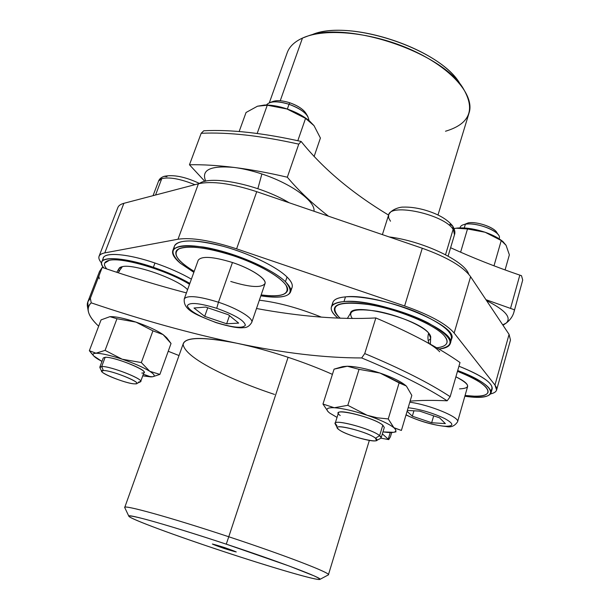 <?xml version="1.0" encoding="UTF-8"?>
<svg xmlns="http://www.w3.org/2000/svg" width="610" height="610" viewBox="0 0 610 610"><rect width="100%" height="100%" fill="white"/><g stroke="black" fill="none" stroke-linecap="round" stroke-linejoin="round"><path stroke-width="0.91" d="M509.068 334.371L470.6 276.688C463.181 266.616 447.077 257.13 422.272 248.247L256.741 191.677C231.381 183.419 211.937 180.781 198.418 183.77L123.876 203.321L198.418 183.77C211.937 180.781 231.381 183.419 256.741 191.677L422.272 248.247C447.077 257.13 463.181 266.616 470.6 276.688L509.068 334.371L510.478 340.006L496.609 390.003L494.969 385.047L509.068 334.371L494.969 385.047L454.153 333.052L470.6 276.688L454.153 333.052C446.322 323.918 429.806 314.89 404.613 305.968L422.272 248.247L404.613 305.968L236.604 248.842L256.741 191.677L236.604 248.842C210.869 240.439 191.334 237.237 178.006 239.227L198.418 183.77L178.006 239.227L104.79 252.883L123.876 203.321L104.79 252.883C101.611 253.493 99.697 254.622 99.056 256.261C98.401 258.076 99.232 260.34 101.565 263.062C97.074 257.717 98.149 254.324 104.79 252.883L178.006 239.227C191.334 237.237 210.869 240.439 236.604 248.842L404.613 305.968C429.806 314.89 446.322 323.918 454.153 333.052L494.969 385.047C498.263 389.515 496.807 392.466 490.615 393.9C494.062 393.122 496.06 391.826 496.609 390.003M99.056 256.261L117.882 207.507C118.63 205.585 120.627 204.197 123.876 203.321M259.341 300.204C278.335 302.453 299.014 308.096 321.394 317.139C299.014 308.096 278.335 302.453 259.341 300.204M504.783 327.951L506.735 330.879L504.783 327.951M389.111 236.916C422.997 241.095 464.965 261.103 468.709 274.233C464.965 261.103 422.997 241.095 389.111 236.916M199.356 183.534C210.671 174.75 259.746 184.944 289.14 202.749C259.746 184.944 210.671 174.75 199.356 183.534M125.561 202.878L134.68 200.484L125.561 202.878M490.829 390.697C495.64 385.017 485.011 376.85 458.949 366.206C481.564 375.264 492.644 382.805 492.194 388.814L491.027 393.015C491.446 387.091 480.337 379.603 457.698 370.552C499.613 386.16 500.749 401.784 464.858 396.225C480.398 398.208 489.121 397.14 491.027 393.015M450.249 341.097C455.129 334.211 444.591 324.817 418.628 312.93C393.923 302.354 361.997 295.469 345.489 296.872C336.171 297.749 331.931 300.448 332.77 304.954M290.665 289.521C293.723 286.685 292.51 282.514 287.028 277.016C275.979 266.044 245.883 251.846 218.647 245.113C191.357 238.304 172.668 240.21 174.277 248.552M101.763 262.048C101.184 263.634 101.893 265.617 103.883 267.988C93.033 256.337 118.485 255.232 153.369 267.294C126.674 258.129 103.403 256.025 101.763 262.048L103.342 257.946C105.019 251.831 128.298 253.859 154.963 263.024L153.369 267.294C167.361 272.09 179.523 277.458 189.855 283.391C179.523 277.458 167.361 272.09 153.369 267.294L154.963 263.024C168.932 267.82 181.071 273.196 191.387 279.159C181.071 273.196 168.932 267.82 154.963 263.024C124.806 252.624 100.116 251.747 103.303 260.287M331.375 307.028L332.862 302.446C333.899 299.38 338.108 297.52 345.489 296.872L343.971 301.584C336.598 302.194 332.404 304.009 331.375 307.028C330.521 310.086 332.724 313.792 337.978 318.153C327.288 308.866 329.286 303.345 343.971 301.584L345.489 296.872C378.231 292.792 459.696 325.511 451.598 338.954L450.241 343.613C458.278 330.384 376.69 297.71 343.971 301.584C363.102 299.975 403.035 309.933 427.984 322.804C453.146 337.17 456.791 345.923 438.918 349.065C445.475 348.379 449.25 346.564 450.241 343.613M172.79 250.588L174.475 246.013C178.768 239.189 195.002 239.28 223.168 246.295C249.284 253.402 276.574 266.677 287.028 277.016C291.283 281.233 292.968 284.71 292.076 287.44L290.543 292.022C291.42 289.331 289.719 285.899 285.442 281.713L287.028 277.016L285.442 281.713C274.942 271.458 247.599 258.221 221.46 251.084C193.271 244.038 177.045 243.87 172.79 250.588C171.745 253.935 174.262 258.16 180.346 263.261L193.85 272.327L180.346 263.261C165.493 249.017 173.141 243.611 203.298 247.035C232.44 251.732 272.441 268.789 285.442 281.713C296.384 294.76 288.179 299.464 260.836 295.835C278.061 298.458 287.966 297.184 290.543 292.022M465.072 395.478L474.031 396.157C497.699 397.262 490.417 383.781 457.477 371.315C478.316 379.748 488.518 386.717 488.084 392.215L488.084 392.215C488.518 386.732 478.316 379.763 457.469 371.33C490.409 383.789 497.691 397.278 474.031 396.172C482.388 396.332 487.077 395.021 488.084 392.222L488.084 392.222M446.962 342.713C447.519 340.792 446.657 338.497 444.37 335.82C436.577 326.625 410.012 314.142 383.637 307.608C357.224 301.012 336.415 301.561 334.539 308.111C333.822 310.559 335.248 313.479 338.802 316.887L340.327 318.252L338.802 316.887C328.447 304.809 338.733 300.738 369.66 304.672C398.986 309.575 435.25 324.84 444.362 335.835L444.37 335.82C446.65 338.497 447.519 340.792 446.962 342.706L446.962 342.713C447.511 340.807 446.65 338.512 444.362 335.835C436.577 326.64 410.012 314.165 383.644 307.631C357.239 301.035 336.43 301.576 334.539 308.119L334.547 308.103C336.43 301.561 357.246 301.02 383.652 307.615C410.019 314.15 436.577 326.625 444.37 335.82L444.362 335.835C449.608 342.492 447.077 346.488 436.768 347.814C442.662 347.128 446.062 345.428 446.962 342.721L446.962 342.721M175.977 251.816L175.97 251.831C174.811 256.932 180.88 263.459 194.186 271.397C177.19 261.027 172.165 253.501 179.096 248.819C189.062 245.243 207.049 247.523 233.073 255.659C203.976 245.822 177.891 244.435 175.97 251.831L175.977 251.816C177.891 244.419 203.976 245.807 233.081 255.643L233.081 255.643C265.121 266.097 290.947 283.482 287.34 291C290.947 283.498 265.114 266.113 233.073 255.659C258.266 264.016 280.684 276.818 286.067 285.434C290.192 294.325 281.889 297.489 261.156 294.912C281.896 297.474 290.2 294.31 286.067 285.419C280.691 276.803 258.274 264 233.081 255.643C207.057 247.507 189.062 245.228 179.104 248.804C172.165 253.485 177.197 261.011 194.194 271.389M189.535 284.283C166.942 270.238 121.977 256.901 109.221 260.348C103.807 261.614 102.999 264.488 106.796 268.979C102.999 264.496 103.814 261.629 109.213 260.363C121.977 256.901 166.942 270.238 189.535 284.283C166.942 270.253 121.969 256.917 109.213 260.363L104.623 263.162L109.221 260.348C121.969 256.917 166.942 270.253 189.527 284.298M287.34 291L287.333 291.016C285.083 295.69 276.353 296.994 261.156 294.912M104.623 263.162L104.623 263.177C104.058 264.725 104.775 266.654 106.773 268.972M486.551 300.616C505.225 310.078 511.782 317.558 506.224 323.071L502.724 324.856L506.224 323.071C511.782 317.558 505.225 310.078 486.551 300.616M257.862 188.688L261.881 173.98C291.58 183.656 315.698 201.468 313.967 211.235C315.698 201.468 291.58 183.656 261.881 173.98L257.862 188.688M205.738 181.178C200.904 169.946 210.358 165.371 234.095 167.437C242.803 168.558 252.067 170.739 261.881 173.98C252.067 170.739 242.803 168.558 234.095 167.437C210.358 165.371 200.904 169.946 205.738 181.178M459.513 388.883C471.339 388.326 470.127 384.3 455.891 376.805C464.134 380.8 468.045 384.041 467.618 386.519L457.576 421.8C460.192 417.4 429.31 404.659 409.798 402.219C429.31 404.659 460.192 417.4 457.576 421.8C454.671 426.108 450.874 427.671 446.184 426.504L445.178 426.245L446.184 426.504C432.757 425.117 419.367 421.258 406.008 414.937M428.22 340.532C431.453 338.954 431.59 336.445 428.639 333.014C421.998 325.344 397.537 314.951 377.018 311.222C355.089 308.019 346.869 310.452 352.351 318.534M230.755 281.462C250.374 287.455 261.812 288.103 265.075 283.406C266.303 278.602 251.046 268.652 232.456 262.506C251.48 268.713 267.149 279.121 264.992 283.711L251.747 322.393C253.714 318.397 237.679 308.507 218.464 302.232C237.679 308.507 253.714 318.397 251.747 322.393C249.566 326.053 246.798 327.806 243.451 327.646C238.67 328.386 229.528 326.708 216.047 322.614L216.024 322.476C233.066 327.738 242.856 328.653 245.373 325.214C244.221 320.425 234.667 314.79 216.71 308.302L218.464 302.232L216.71 308.302C234.667 314.79 244.221 320.425 245.373 325.214C242.856 328.653 233.066 327.738 216.024 322.476C199.005 316.422 189.443 310.909 187.323 305.923C188.902 302.049 198.7 302.834 216.71 308.302C198.7 302.834 188.902 302.049 187.323 305.923C189.443 310.909 199.005 316.422 216.024 322.476L216.047 322.614C198.555 315.454 182.794 310.856 184.281 298.839C187.422 295.049 198.822 296.178 218.464 302.232L232.456 262.506L218.464 302.232C198.822 296.178 187.422 295.049 184.281 298.839L198.219 260.218C201.575 255.819 212.981 256.581 232.456 262.506M116.754 272.296L118.897 268.697L122.351 266.646C133.986 263.535 178.257 279.235 187.575 289.712C178.257 279.235 133.986 263.535 122.351 266.646C118.965 267.348 117.982 268.934 119.4 271.412M485.934 299.685L514.421 309.788C513.635 315.019 510.905 319.449 506.224 323.071L503.006 325.282L506.224 323.071C510.143 320.029 512.713 316.407 513.917 312.221L514.421 309.788L485.934 299.685M204.853 181.368L189.466 164.776C202.589 164.486 217.465 165.379 234.095 167.437C250.771 169.534 268.514 172.798 287.325 177.213C298.687 190.724 312.396 203.717 328.462 216.184C312.396 203.717 298.687 190.724 287.325 177.213L298.763 144.143L301.142 141.459C322.789 168.451 351.94 192.989 388.585 215.094C351.94 192.989 322.789 168.451 301.142 141.459L298.763 144.143L287.325 177.213C268.514 172.798 250.771 169.534 234.095 167.437C217.465 165.379 202.589 164.486 189.466 164.776L204.853 181.368M347.342 318.458L350.399 313.418C351.085 301.919 417.141 318.191 428.639 333.014C427.579 336.697 427.747 340.205 429.143 343.529C427.747 340.205 427.579 336.697 428.639 333.014L430.645 338.123L430.378 344.215M87.84 301.82L99.514 271.465L102.213 267.416C130.761 277.184 158.836 285.678 186.424 292.907C158.836 285.678 130.761 277.184 102.213 267.416L90.349 298.275L91.233 302.85C141.726 319.96 190.145 333.395 236.489 343.171C252.631 346.556 269.833 351.268 288.088 357.3C304.062 362.63 318.839 368.318 332.419 374.372C318.839 368.318 304.062 362.63 288.088 357.3C269.833 351.268 252.631 346.556 236.489 343.171C283.055 353.022 324.787 357.948 361.692 357.948C398.155 373.099 426.642 387.38 447.161 400.793C432.597 400.168 420.252 400.282 410.118 401.144C420.252 400.282 432.597 400.168 447.161 400.793L450.165 396.691L460.009 362.531C450.195 355.577 438.163 348.302 423.912 340.708C431.3 344.665 436.562 348.348 439.68 351.764C436.562 348.348 431.3 344.665 423.904 340.708C409.592 333.098 393.572 325.511 375.851 317.947C340.494 319.792 300.715 316.651 256.497 308.515C300.715 316.651 340.494 319.792 375.851 317.947L364.734 353.564L361.692 357.948C324.787 357.948 283.055 353.022 236.489 343.171C190.145 333.395 141.726 319.96 91.233 302.85L90.349 298.275L87.84 301.82L88.092 308.95M122.351 266.646L118.012 272.708L122.351 266.646M522.709 280.028L521.497 275.705L519.827 275.133C495.663 266.875 472.59 257.74 450.607 247.729C472.59 257.74 495.663 266.875 519.827 275.133L510.509 308.462L519.827 275.133L521.497 275.705L522.709 280.028L513.917 312.221M201.178 133.293L189.466 164.776L201.178 133.293C228.148 132.034 260.676 135.649 298.763 144.143C260.676 135.649 228.148 132.034 201.178 133.293L203.77 130.769L201.178 133.293M98.843 276.185L99.277 278.8M203.77 130.769C230.664 129.404 263.116 132.972 301.142 141.459C263.116 132.972 230.664 129.404 203.77 130.769M388.234 439.185L382.356 433.855L388.234 439.185L390.225 432.559L388.234 439.185L388.738 439.604L388.234 439.185M390.408 436.844L388.738 439.604L380.953 438.155L388.738 439.604L390.408 436.844L391.696 432.536L390.408 436.844M98.324 325.9L98.728 326.037L98.324 325.9C87.87 316.079 85.507 308.401 91.233 302.85C88.656 305.114 87.657 307.852 88.244 311.054C89.106 315.408 92.468 320.357 98.324 325.9M168.223 351.268L179.012 355.546L168.223 351.268M88.244 311.054L87.459 306.655C86.864 303.406 87.825 300.608 90.349 298.275L102.213 267.416M375.851 317.947C393.572 325.511 409.592 333.098 423.904 340.708C438.163 348.302 450.195 355.577 460.009 362.531L450.165 396.691C429.623 383.156 401.144 368.783 364.734 353.564L375.851 317.947M269.33 102.762L287.211 52.727C289.384 46.65 294.47 41.77 302.461 38.087L280.242 100.749L302.461 38.087C325.29 27.48 373.213 32.292 412.596 50.378C452.071 68.389 474.839 95.396 469.09 112.873L437.995 214.979M369.34 440.405L328.416 574.772C330.894 573.064 285.373 555.451 228.765 536.762L288.088 357.3L228.765 536.762C171.692 517.814 123.723 504.531 124.745 507.421L183.358 343.384C186.378 336.903 204.083 336.834 236.489 343.171C202.154 336.575 184.373 337.048 183.137 344.597C184.769 352.793 199.76 363.407 228.094 376.446C242.361 382.889 257.824 388.883 274.485 394.426M342.599 366.648L347.334 366.236L342.599 366.648L334.082 369.142L322.972 404.033L334.242 407.739C342.774 408.349 353.724 410.858 367.09 415.25C379.938 419.68 388.822 423.805 393.724 427.625L401.395 430.439L411.826 395.402L406.481 386.221L411.826 395.402L401.395 430.439L394.007 427.862L388.25 418.94L393.724 427.625C388.822 423.805 379.938 419.68 367.09 415.25C353.724 410.858 342.774 408.349 334.242 407.739L347.822 405.314L334.242 407.739L322.972 404.033L334.082 369.142L347.334 366.236L359.054 369.347L347.334 366.236C355.904 366.442 366.808 368.714 380.038 373.061L359.054 369.347L347.822 405.314L367.09 415.25L377.27 417.804L388.25 418.94L399.123 382.889L406.222 385.97L380.038 373.061L399.123 382.889L388.25 418.94L377.27 417.804L367.09 415.25L347.822 405.314L359.054 369.347L380.038 373.061C392.749 377.476 401.471 381.776 406.214 385.962L406.214 385.962C401.471 381.776 392.749 377.476 380.038 373.061C366.808 368.714 355.904 366.442 347.334 366.236L343.11 366.564M450.165 396.691L447.161 400.793C426.642 387.38 398.155 373.099 361.692 357.948L364.734 353.564C401.144 368.783 429.623 383.156 450.165 396.691M166.439 337.49L163.068 334.585C156.793 330.346 147.75 326.182 135.954 322.103C124.181 318.237 115.503 316.422 109.907 316.666L101.054 319.899L89.357 350.704L91.965 353.945M307.936 36.005L314.318 33.969C351.299 19.84 437.24 48.266 458.507 81.656L462.418 87.1C439.863 51.537 347.242 20.908 307.936 36.005L302.461 38.087M445.506 131.234C470.287 123.822 475.922 109.114 462.418 87.1M460.314 84.332C441.358 49.044 347.532 18.018 311.275 35.044M128.847 516.235L124.775 507.65C121.268 503.875 169.816 517.188 228.765 536.762L226.272 544.166C171.311 525.927 125.797 513.086 128.847 516.235C129.823 518.828 175.169 535.557 222.642 551.226C270.451 567.094 317.528 580.926 319.876 579.409C324.116 578.699 280.783 562.168 226.272 544.166L228.765 536.762C287.241 556.068 333.235 574.002 328.256 574.94L319.876 579.409M226.272 544.166L289.384 566.103L314.142 575.886C318.496 577.937 320.273 579.142 319.48 579.5C313.853 579.828 268.926 566.56 222.642 551.226C176.343 535.923 132.736 519.888 129.023 516.464C128.283 515.267 134.223 516.327 146.842 519.659C165.081 524.63 194.842 533.796 226.272 544.166M224.526 547.551C209.024 542.77 208.879 543.068 224.076 548.436C239.57 553.224 239.722 552.934 224.526 547.551L236.253 551.936L224.076 548.436L212.356 544.029L224.526 547.551M224.388 547.505L224.076 548.436L224.388 547.505M406.054 414.777C415.677 420.038 435.143 425.765 445.178 426.245C435.143 425.765 415.677 420.038 406.054 414.777M408.159 407.709C420.503 409.325 432.627 412.909 444.537 418.46C454.053 423.759 454.267 426.352 445.178 426.245C454.267 426.352 454.053 423.759 444.537 418.46C432.627 412.909 420.503 409.325 408.159 407.709M439.574 417.835L419.634 411.109L407.35 410.446L419.634 411.109L439.574 417.835L445.376 423.622L439.574 417.835M407.091 411.308L412.329 416.195L431.674 422.722L445.376 423.622L431.674 422.722L412.329 416.195L407.091 411.308M413.931 410.797L412.329 416.195L413.931 410.797M433.672 415.845L431.674 422.722L433.672 415.845M493.993 265.815L501.245 240.523L506.064 245.304L509.365 254.835L505.08 269.933L509.365 254.835L506.064 245.304L502.93 241.56L501.245 240.523L493.993 265.815M502.358 241.156C498.225 237.786 492.468 234.819 485.103 232.25C474.534 228.765 465.216 227.377 457.172 228.071L457.187 228.064C465.232 227.377 474.542 228.773 485.103 232.25L467.496 228.963L457.157 228.071L454.069 228.567L456.127 228.201L467.496 228.963L460.619 252.197L467.496 228.963L485.103 232.25L501.245 240.523L485.103 232.25C491.866 234.598 497.31 237.32 501.42 240.409L502.914 241.552M460.031 227.881L460.207 227.286C460.695 225.776 462.418 224.762 465.377 224.251L464.279 227.957L465.377 224.251C477.043 221.819 502.03 232.143 499.254 238.182L499.079 238.777M497.196 233.561C496.502 228.148 477.203 221.033 468.205 222.886C476.311 221.255 493.459 226.882 496.555 232.181L498.522 235.117C494.931 228.948 474.824 222.353 465.377 224.251L468.205 222.886L464.423 224.434M194.01 308.019L204.701 316.354L226.653 323.773L238.67 323.117L228.407 314.76L205.684 307.074L194.01 308.019L205.684 307.074L228.407 314.76L238.67 323.117L226.653 323.773L204.701 316.354L194.01 308.019M207.743 307.775L204.701 316.354L207.743 307.775M229.49 315.637L226.653 323.773L229.49 315.637M239.15 131.524L246.051 112.492L257.481 106.209L267.271 105.21L257.168 133.468L267.271 105.21L264.74 104.996L257.481 106.209L246.051 112.492L239.15 131.524M264.755 104.996L266.784 105.034C272.83 105.187 279.433 106.445 286.601 108.801L267.271 105.21L287.386 109.068L305.557 118.378L297.817 140.712L305.557 118.378L286.601 108.801C278.892 106.27 271.877 105.011 265.563 105.027M314.02 125.66L309.537 120.993L305.557 118.378L314.02 125.66L320.41 138.051L314.097 156.564L320.41 138.051L314.02 125.66M309.125 120.673C303.422 116.03 296.17 112.156 287.386 109.068L286.601 108.801L287.386 109.068C295.858 112.042 302.918 115.763 308.584 120.223L309.529 120.986M266.41 105.027C269.742 101.054 277.283 100.802 289.026 104.287L287.348 109.053L289.026 104.287C301.912 109.19 308.523 114.581 308.873 120.46M305.9 113.269L307.859 116.533C304.588 111.676 298.313 107.596 289.026 104.287L289.796 102.777L289.026 104.287C280.89 101.71 274.431 101.161 269.65 102.64L273.219 101.382C277.321 100.109 282.849 100.574 289.796 102.777C297.718 105.599 303.086 109.091 305.9 113.269L306.609 114.81C304.626 110.158 299.022 106.148 289.796 102.777C281.561 100.223 275.529 100.002 271.709 102.114M194.895 184.693C180.43 178.867 169.389 176.847 161.764 178.616L158.562 181.124L161.764 178.616C169.389 176.847 180.43 178.867 194.895 184.693M166.987 176.648L164.059 176.343C161.093 177.449 159.263 179.043 158.562 181.124L153.057 195.665M155.565 195.009L161.764 178.616L155.565 195.009M93.734 355.95L89.357 350.704L101.054 319.899L109.907 316.666L116.968 318.733L105.073 350.376L95.778 353.251C92.987 353.396 92.308 354.296 93.734 355.95L101.969 361.417L98.248 359.343C92.262 355.638 91.439 353.609 95.778 353.251L96.09 353.243C101.611 353.32 110.311 355.31 122.191 359.214C134.108 363.308 143.297 367.327 149.755 371.276C155.283 374.921 155.642 376.797 150.807 376.888L142.74 375.844L152.538 376.774C155.451 376.21 154.521 374.372 149.755 371.276L141.322 362.561L122.191 359.214C110.311 355.31 101.611 353.32 96.09 353.243L89.357 350.704L96.09 353.243L105.073 350.376L122.191 359.214L105.073 350.376L116.968 318.733L135.954 322.103L152.927 330.856L141.322 362.561L152.927 330.856L163.068 334.585L166.949 338.039L163.068 334.585L171.036 343.476L166.949 338.039M109.907 316.666L109.907 316.666C115.503 316.422 124.181 318.237 135.954 322.103L116.968 318.733L109.907 316.666M152.729 376.744L159.889 374.403L171.036 343.476L159.889 374.403L149.755 371.276L159.889 374.403L152.538 376.774M143.342 374.204L150.815 376.888M141.84 373.038C154.871 373.518 115.732 356.583 105.164 357.285L101.702 366.496L99.842 367.09L103.273 357.94L105.164 357.285C113.384 356.583 146.453 369.477 144.006 372.375L140.681 381.509C143.068 378.787 109.884 365.947 101.702 366.496L105.164 357.285M149.755 371.276C143.297 367.327 134.108 363.308 122.191 359.214L141.322 362.561L149.755 371.276M138.531 382.112L140.681 381.509M163.068 334.585L152.927 330.856L135.954 322.103C147.75 326.182 156.793 330.346 163.068 334.585M101.74 371.452L99.903 367.624L101.702 366.496L103.303 370.514L101.74 371.452C102.632 374.548 128.062 384.041 134.901 383.865L136.396 383.667C141.421 382.264 110.959 370.095 103.303 370.514L101.702 366.496C110.639 365.939 146.255 380.213 140.285 381.883L136.396 383.667M134.901 383.865C125.881 384.048 93.261 370.346 103.303 370.514C112.309 370.148 145.95 384.445 134.901 383.865M448.106 256.101L454.48 234.789C455.388 232.456 454.778 229.52 452.666 225.975L454.48 234.789L452.666 225.975L449.867 224.343M452.666 225.975C447.031 218.982 437.339 213.553 423.599 209.695C416.165 207.766 409.394 206.897 403.294 207.11C400.511 206.881 391.01 209.138 388.608 215.025C390.202 202.665 444.393 214.499 453.123 229.398L445.536 254.713L453.123 229.398C444.393 214.499 390.202 202.665 388.608 215.025L388.661 217.938L390.491 221.209M329.514 412.917L329.514 412.917C325.008 409.211 326.586 407.488 334.242 407.739C327.539 407.472 325.496 408.784 328.104 411.666L329.514 412.917M322.972 404.033L328.012 411.567L322.972 404.033M394.007 427.862C397.789 431.453 395.615 432.978 387.495 432.429L382.943 431.895L393.595 432.315C396.5 431.697 396.637 430.21 394.007 427.862L394.007 427.862M337.033 417.408L329.827 413.153L337.033 417.408M382.805 425.155L384.292 427.435L381.151 437.843L379.633 435.639L382.805 425.155L379.633 435.639C372.13 429.143 335.035 418.917 335.18 423.317L338.428 412.978C338.352 408.38 375.386 418.468 382.805 425.155C372.893 416.569 327.273 406.405 340.212 415.509M396.02 431.834L393.595 432.315M335.18 423.317L336.994 425.765M337.536 428.243L335.302 424.072C330.803 418.025 371.33 428.51 379.633 435.639L375.539 438.201C368.371 432.154 333.754 423.149 337.536 428.243L338.977 429.676C345.42 434.778 373.152 442.852 376.423 440.542L375.539 438.201L379.633 435.639C381.281 436.951 381.608 437.866 380.617 438.392L376.423 440.542M338.977 429.676C327.875 422.128 366.915 431.117 375.539 438.201C385.345 445.437 347.723 436.546 338.977 429.676M199.485 183.457C185.28 176.778 173.469 174.407 164.059 176.343M382.394 234.621L388.608 215.025"/></g></svg>
